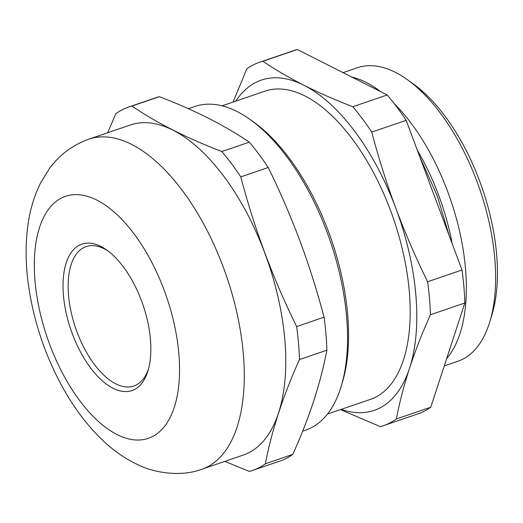<?xml version="1.0" encoding="UTF-8"?>
<svg xmlns="http://www.w3.org/2000/svg" width="523" height="523" viewBox="0 0 523 523"><rect width="100%" height="100%" fill="white"/><g stroke="black" fill="none" stroke-linecap="round" stroke-linejoin="round"><path stroke-width="0.78" d="M340.466 409.62L380.247 426.605A191.967 94.617 -108.9 0 0 383.699 425.572A191.967 94.617 -108.9 0 0 396.362 418.975C399.52 402.468 403.919 385.536 409.548 368.185C415.275 350.802 422.238 332.994 430.436 314.761A191.967 94.617 -108.9 0 0 427.605 281.773C415.785 257.689 405.194 233.18 395.839 208.252C386.575 183.285 378.554 157.9 371.768 132.09A191.967 94.617 -108.9 0 0 352.822 106.731C335.295 100.004 319.03 92.865 304.02 85.314C289.056 77.705 275.353 69.69 262.912 61.263A191.967 94.617 -108.9 0 0 259.454 62.296A191.967 94.617 -108.9 0 0 246.797 68.899L233.062 102.063M262.912 61.263L297.312 49.502L387.223 94.97L352.822 106.731M371.768 132.09L406.168 120.329L462.005 270.005L427.605 281.773M430.436 314.761L464.836 303L430.762 407.208L396.362 418.975M252.733 470.367L280.151 460.985A191.967 94.617 -108.9 0 0 292.815 454.389L265.39 463.77A191.967 94.617 -108.9 0 1 252.733 470.367A191.967 94.617 -108.9 0 1 249.281 471.4L224.818 461.391M327.483 414.059L370.441 399.369A162.882 80.281 -108.9 0 0 403.834 255.701A162.882 80.281 -108.9 0 0 304.929 95.977A162.882 80.281 -108.9 0 0 265.017 91.133L222.066 105.829M341.218 409.365A174.519 86.014 -108.9 0 0 409.548 368.185A174.519 86.014 -108.9 0 0 395.839 208.252A174.519 86.014 -108.9 0 0 304.02 85.314A174.519 86.014 -108.9 0 0 235.801 101.129M302.68 431.155L305.805 430.083A171.028 84.295 -108.9 0 0 341.244 386.17L342.434 382.215A166.955 82.288 -108.9 0 0 253.387 121.846L250.027 119.453A171.028 84.295 -108.9 0 0 237.017 111.523A171.028 84.295 -108.9 0 0 195.112 106.437L188.43 108.725M240.796 176.885C254.315 228.525 272.928 278.419 296.639 326.568L324.057 317.186C317.271 291.383 309.243 265.991 299.986 241.031C290.631 216.104 280.04 191.595 268.221 167.504L240.796 176.885A191.967 94.617 -108.9 0 0 221.857 151.526C186.685 138.065 156.717 122.905 131.94 106.058A191.967 94.617 -108.9 0 0 128.488 107.091A191.967 94.617 -108.9 0 0 115.831 113.694L107.66 132.744M268.221 167.504A191.967 94.617 -108.9 0 0 249.275 142.151L221.857 151.526M249.275 142.151C236.788 133.698 223.086 125.683 208.167 118.1C193.105 110.523 176.839 103.384 159.365 96.677L131.94 106.058M292.815 454.389C301.006 436.162 307.969 418.354 313.702 400.964C319.331 383.614 323.724 366.688 326.888 350.181L299.463 359.556A191.967 94.617 -108.9 0 0 296.639 326.568M326.888 350.181A191.967 94.617 -108.9 0 0 324.057 317.186M159.365 96.677A191.967 94.617 -108.9 0 0 155.906 97.716L128.488 107.091M383.699 425.572L418.099 413.811A191.967 94.617 -108.9 0 0 430.762 407.208M297.312 49.502A191.967 94.617 -108.9 0 0 293.854 50.535L259.454 62.296M406.168 120.329A191.967 94.617 -108.9 0 0 387.223 94.97M464.836 303A191.967 94.617 -108.9 0 0 462.005 270.005M452.16 243.607A147.989 72.939 -108.9 0 0 417.387 150.408M380.777 91.708A155.128 76.456 -108.9 0 0 366.087 82.379A155.128 76.456 -108.9 0 0 351.731 77.018M446.655 358.608A155.128 76.456 -108.9 0 0 394.048 103.377M444.262 365.923L457.775 361.301A155.128 76.456 -108.9 0 0 489.92 321.468A155.128 76.456 -108.9 0 0 407.182 79.548A155.128 76.456 -108.9 0 0 395.388 72.357A155.128 76.456 -108.9 0 0 357.372 67.748L343.068 72.638M489.92 321.468L492.006 314.539A147.989 72.939 -108.9 0 0 413.072 83.752L407.182 79.548M108.287 251.164A73.684 36.316 -108.9 0 0 104.182 248.778A73.684 36.316 -108.9 0 0 86.125 246.588A73.684 36.316 -108.9 0 0 75.613 328.058A73.684 36.316 -108.9 0 0 133.816 386.026A73.684 36.316 -108.9 0 0 148.532 368.839M100.861 246.438A77.371 38.133 -108.9 0 0 63.041 283.878A77.371 38.133 -108.9 0 0 98.429 377.129A77.371 38.133 -108.9 0 0 148.009 370.683A77.371 38.133 -108.9 0 0 106.744 250.027A77.371 38.133 -108.9 0 0 100.861 246.438M201.701 469.294L243.195 455.102A174.44 85.975 -108.9 0 0 278.962 301.241A174.44 85.975 -108.9 0 0 173.035 130.188A174.44 85.975 -108.9 0 0 130.292 124.997L88.805 139.19C72.579 145.041 59.439 154.86 49.384 168.648L40.696 182.775C34.649 194.883 30.537 208.049 28.36 222.262C25.052 243.953 25.411 267.05 29.438 291.546C35.1 325.404 46.168 357.333 62.642 387.334C74.279 408.378 87.831 426.225 103.299 440.876C113.537 450.558 124.631 458.298 136.575 464.104C151.278 471.942 179.363 477.754 201.701 469.294A174.44 85.975 -108.9 0 0 237.468 315.428A174.44 85.975 -108.9 0 0 131.548 144.374A174.44 85.975 -108.9 0 0 88.805 139.19M299.463 359.556C283.008 396.035 271.653 430.775 265.39 463.77M341.244 386.17A171.028 84.295 -108.9 0 0 250.027 119.453M96.892 200.132A127.9 63.035 -108.9 0 0 49.698 344.467A127.9 63.035 -108.9 0 0 174.231 407.443A127.9 63.035 -108.9 0 0 96.892 200.132M419.662 156.514L437.293 195.955L449.146 235.533"/></g></svg>
